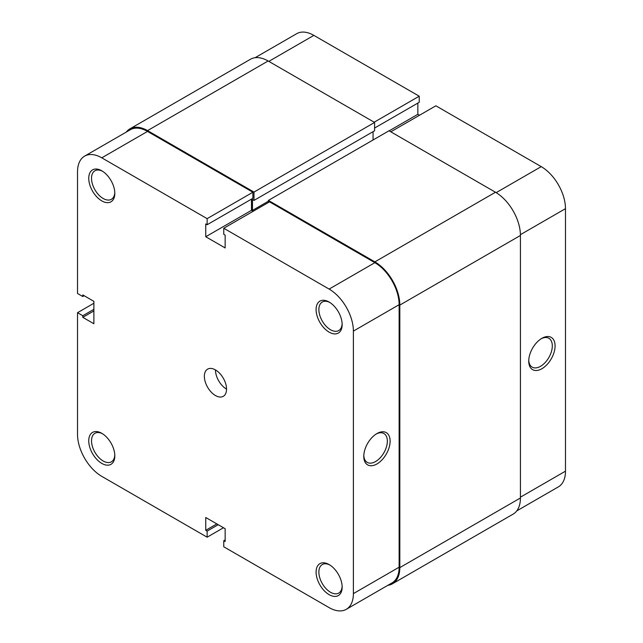 <?xml version="1.0" encoding="UTF-8"?>
<svg xmlns="http://www.w3.org/2000/svg" width="643" height="643" viewBox="0 0 643 643"><rect width="100%" height="100%" fill="white"/><g stroke="black" fill="none" stroke-linecap="round" stroke-linejoin="round"><path stroke-width="0.96" d="M541.912 368.72A18.623 10.754 -60 0 1 528.739 361.117A18.623 10.754 -60 0 1 541.912 338.306L541.912 338.306A18.623 10.754 -60 0 1 555.078 345.91A18.623 10.754 -60 0 1 541.912 368.72M528.763 360.281A16.662 9.621 120 0 0 532.195 367.145A16.662 9.621 120 0 0 540.522 366.317A16.662 9.621 120 0 0 551.413 351.633A16.662 9.621 120 0 0 548.857 338.282A16.662 9.621 120 0 0 541.197 338.74M496.155 192.651L541.221 166.633L435.866 105.806L390.815 131.815M255.102 57.701L296.72 33.677A34.304 19.804 60 0 1 313.872 35.381L268.822 61.39M374.596 128.053L419.228 102.285L419.228 96.201L313.872 35.381M419.509 115.25L417.846 114.293L417.846 103.089M541.221 166.633A34.304 19.804 60 0 1 565.478 208.654L520.412 234.671M520.428 497.176L565.478 471.166L565.478 208.654M565.478 471.166A34.304 19.804 60 0 1 558.373 486.872L516.755 510.896M374.178 122.21L419.228 96.201M389.152 130.859L417.846 114.293M329.128 332.142A18.43 10.642 60 0 1 316.091 309.572A18.43 10.642 60 0 1 329.128 302.049L329.128 302.049A18.43 10.642 60 0 1 342.156 324.619A18.43 10.642 60 0 1 329.128 332.142M329.835 302.483A16.469 9.508 -120 0 0 322.28 302.033A16.469 9.508 -120 0 0 319.756 315.231A16.469 9.508 -120 0 0 330.51 329.738A16.469 9.508 -120 0 0 338.74 330.558A16.469 9.508 -120 0 0 342.132 323.783M329.128 594.654A18.43 10.642 60 0 1 316.091 572.085A18.43 10.642 60 0 1 329.128 564.562L329.128 564.562A18.43 10.642 60 0 1 342.156 587.131A18.43 10.642 60 0 1 329.128 594.654M329.835 564.996A16.469 9.508 -120 0 0 322.28 564.546A16.469 9.508 -120 0 0 319.756 577.744A16.469 9.508 -120 0 0 330.51 592.259A16.469 9.508 -120 0 0 338.74 593.071A16.469 9.508 -120 0 0 342.132 586.295M101.779 200.889A18.43 10.642 60 0 1 88.75 178.32A18.43 10.642 60 0 1 101.779 170.797L101.779 170.797A18.43 10.642 60 0 1 114.816 193.366A18.43 10.642 60 0 1 101.779 200.889M102.494 171.231A16.469 9.508 -120 0 0 94.931 170.781A16.469 9.508 -120 0 0 92.407 183.978A16.469 9.508 -120 0 0 103.169 198.486A16.469 9.508 -120 0 0 111.4 199.306A16.469 9.508 -120 0 0 114.792 192.53M101.779 463.402A18.43 10.642 60 0 1 88.75 440.833A18.43 10.642 60 0 1 101.779 433.31L101.779 433.31A18.43 10.642 60 0 1 114.816 455.879A18.43 10.642 60 0 1 101.779 463.402M102.494 433.744A16.469 9.508 -120 0 0 94.931 433.294A16.469 9.508 -120 0 0 92.407 446.491A16.469 9.508 -120 0 0 103.169 460.999A16.469 9.508 -120 0 0 111.4 461.819A16.469 9.508 -120 0 0 114.792 455.043M376.951 433.551L376.951 433.551A18.623 10.754 -60 0 1 390.116 441.154A18.623 10.754 -60 0 1 376.951 463.957A18.623 10.754 -60 0 1 363.777 456.353A18.623 10.754 -60 0 1 376.951 433.551L376.951 433.551M363.801 455.525A16.662 9.621 120 0 0 367.233 462.381A16.662 9.621 120 0 0 375.56 461.561A16.662 9.621 120 0 0 386.451 446.877A16.662 9.621 120 0 0 383.895 433.519A16.662 9.621 120 0 0 376.235 433.977M226.545 389.128A15.681 9.058 60 0 1 215.453 369.918A15.681 9.058 60 0 1 225.701 383.742A15.681 9.058 60 0 1 223.298 396.305A15.681 9.058 60 0 1 215.453 395.533A15.681 9.058 60 0 1 205.205 381.709A15.681 9.058 60 0 1 207.609 369.146A15.681 9.058 60 0 1 215.453 369.918M93.878 303.255L77.522 312.699L77.522 434.346A34.304 19.804 -120 0 0 101.779 476.367L207.134 537.194L207.134 531.11L205.752 530.306L205.752 517.502L225.154 528.707L225.154 541.519L223.772 540.715L223.772 546.799L329.128 607.619A34.304 19.804 -120 0 0 346.28 609.323A34.304 19.804 -120 0 0 353.385 593.618L399.126 567.206L399.126 304.694L353.385 331.105L353.385 593.618M84.627 156.128L130.376 129.717A34.304 19.804 60 0 1 147.528 131.421L252.884 192.241L207.134 218.652L101.779 157.832A34.304 19.804 -120 0 0 84.627 156.128A34.304 19.804 -120 0 0 77.522 171.834L77.522 293.489L82.786 296.527L82.786 294.928L93.878 301.334L93.878 323.742L82.786 317.337L82.786 315.737L77.522 312.699M353.385 331.105A34.304 19.804 -120 0 0 329.128 289.085L223.772 228.257L269.513 201.846L374.869 262.674A34.304 19.804 60 0 1 399.126 304.694M207.134 218.652L207.134 224.737L205.752 223.941L205.752 236.745L225.154 247.949L225.154 235.145L223.772 234.341L223.772 228.257M252.884 192.241L252.884 198.325L207.134 224.737M251.493 199.129L251.493 210.333L253.157 211.29M399.126 567.206A34.304 19.804 60 0 1 392.021 582.912L346.28 609.323M223.491 527.75L207.134 537.194M251.493 210.333L205.752 236.745M225.154 539.911L223.772 540.715M216.836 523.908L205.752 530.306M218.226 524.704L207.134 531.11M93.878 310.939L82.786 317.337M93.878 309.331L82.786 315.737M84.177 295.732L82.786 296.527M268.404 202.489L268.404 200.407L389.007 130.778L495.472 192.241A35.285 20.375 60 0 1 520.428 235.459L520.428 497.979A35.285 20.375 60 0 1 513.114 514.127L392.511 583.756A35.285 20.375 60 0 1 387.898 585.299M126.245 132.104A35.285 20.375 60 0 1 129.886 128.873L250.489 59.244A35.285 20.375 60 0 1 268.131 60.989L374.596 122.451L374.596 130.778L253.993 200.407L252.466 199.523L252.466 210.414L253.575 211.049M373.069 131.654L373.069 139.981M268.404 200.407L374.869 261.87A35.285 20.375 60 0 1 399.825 305.087L399.825 567.608A35.285 20.375 60 0 1 392.511 583.756M129.886 128.873A35.285 20.375 60 0 1 147.528 130.617L253.993 192.08L253.993 200.407M374.596 122.451L253.993 192.08M268.404 201.211L252.466 210.414M147.528 131.421L101.779 157.832M329.128 289.085L374.869 262.674M520.428 235.459L399.825 305.087M495.472 192.241L374.869 261.87M520.428 497.979L399.825 567.608M268.131 60.989L147.528 130.617"/></g></svg>
